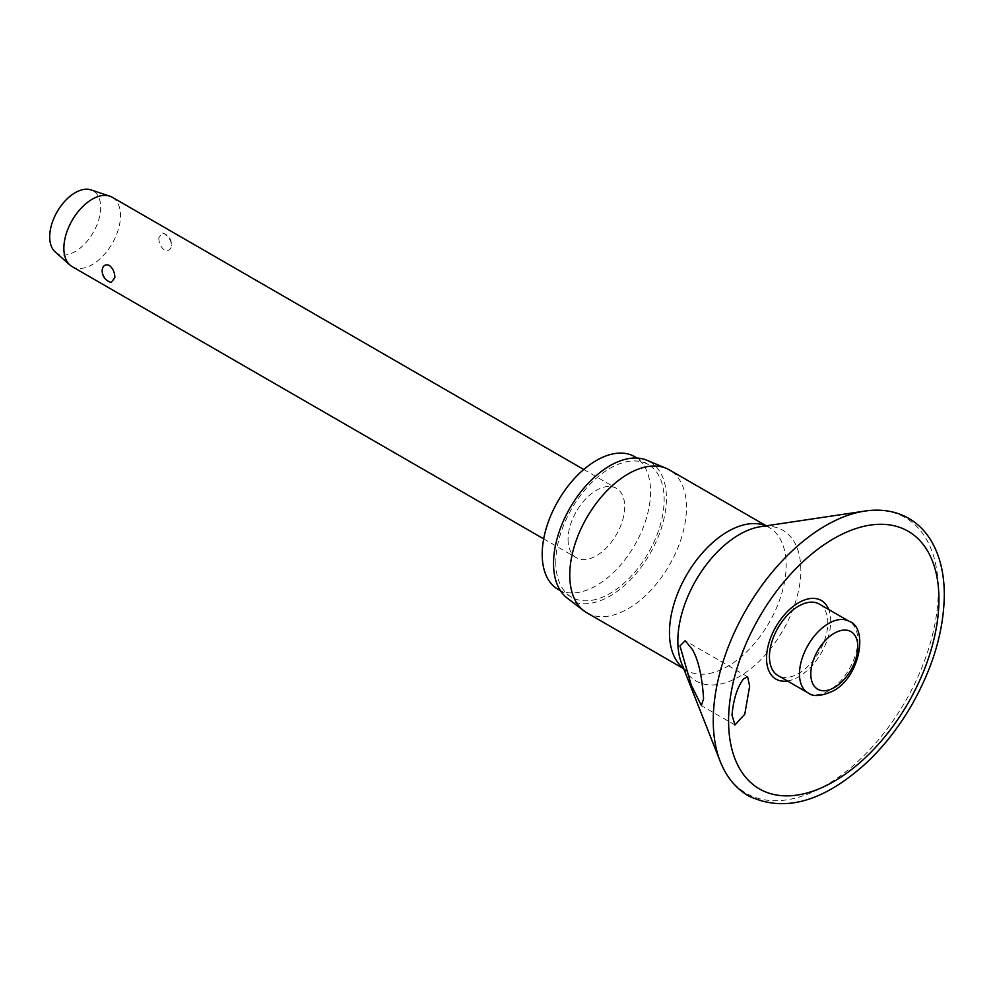 <?xml version="1.0" encoding="UTF-8"?>
<svg xmlns="http://www.w3.org/2000/svg" width="994" height="994" viewBox="0 0 994 994"><rect width="100%" height="100%" fill="white"/><g stroke="black" fill="none" stroke-linecap="round" stroke-linejoin="round"><path stroke-width="0.75" stroke-dasharray="4.97 3.73" d="M787.447 680.989A45.389 26.204 120 0 0 830.723 621.275A45.389 26.204 120 0 0 828.71 609.521M586.845 612.813A82.514 47.637 120 0 0 650.436 590.709A82.514 47.637 120 0 0 686.456 507.661A82.514 47.637 120 0 0 669.372 469.889M567.214 598.115A79.831 46.084 120 0 0 629.624 580.645A79.831 46.084 120 0 0 666.427 498.292A79.831 46.084 120 0 0 646.808 460.234M558.069 589.392A76.625 44.233 120 0 0 617.112 568.866A76.625 44.233 120 0 0 650.561 491.757A76.625 44.233 120 0 0 634.694 456.681M555.795 562.169A76.625 44.233 120 0 0 571.674 597.245A76.625 44.233 120 0 0 630.718 576.719A76.625 44.233 120 0 0 664.154 499.609A76.625 44.233 120 0 0 648.287 464.533A76.625 44.233 120 0 0 589.243 485.06A76.625 44.233 120 0 0 555.795 562.169M819.255 604.066A41.263 23.819 -60 0 1 827.803 622.952A41.263 23.819 -60 0 1 809.787 664.477A41.263 23.819 -60 0 1 777.991 675.535M72.164 266.628A40.058 23.123 120 0 0 103.028 255.905A40.058 23.123 120 0 0 120.51 215.586A40.058 23.123 120 0 0 112.223 197.247M158.829 237.715C158.804 242.797 160.618 246.885 164.283 249.991C168.582 251.482 170.98 249.829 171.502 245.021C170.98 240.25 168.582 236.497 164.283 233.764L162.494 233.006L158.829 237.715M162.494 233.006A12.015 12.015 0 0 1 171.465 245.767L171.502 245.021M568.059 539.394A40.058 23.123 120 0 0 576.358 557.721A40.058 23.123 120 0 0 607.222 546.998A40.058 23.123 120 0 0 624.704 506.679A40.058 23.123 120 0 0 616.417 488.34A40.058 23.123 120 0 0 585.541 499.075A40.058 23.123 120 0 0 568.059 539.394M111.191 282.445L109.402 281.675C105.103 278.941 102.693 275.189 102.183 270.418M55.167 251.904A36.057 20.812 120 0 0 83.546 245.12A36.057 20.812 120 0 0 100.68 207.411A36.057 20.812 120 0 0 90.963 189.904M720.265 761.528A159.127 91.87 120 0 0 845.633 771.891A159.127 91.87 120 0 0 938.286 590.511A159.127 91.87 120 0 0 864.867 511.078M683.586 668.403A82.514 47.637 120 0 0 686.556 670.378C686.742 671.745 685.114 669.459 681.66 663.532A86.963 50.209 120 0 0 750.184 669.198A86.963 50.209 120 0 0 800.829 570.059A86.963 50.209 120 0 0 760.696 526.646C766.796 526.472 769.592 526.745 769.07 527.454A82.514 47.637 120 0 0 765.877 525.876M683.723 668.751L686.556 670.378A82.514 47.637 120 0 0 750.147 648.274A82.514 47.637 120 0 0 786.167 565.226A82.514 47.637 120 0 0 769.07 527.454L766.237 525.814M808.023 692.868A41.263 23.819 120 0 0 828.648 690.818A41.263 23.819 120 0 0 857.822 640.285A41.263 23.819 120 0 0 849.286 621.399M571.674 597.245L560.467 590.771M734.964 724.999L701.404 705.616M543.693 538.872L576.358 557.721M583.751 469.491L616.417 488.34M747.575 676.765L685.525 640.944M648.287 464.533L637.092 458.06"/><path stroke-width="1.49" d="M749.662 686.096L744.779 714.226L734.964 724.986L732.006 715.158C733.41 699.354 737.25 687.264 743.512 678.89L747.575 676.765L749.662 686.096M828.71 609.521A45.389 26.204 120 0 0 792.951 606.601A45.389 26.204 120 0 0 766.536 658.326A45.389 26.204 120 0 0 787.447 680.989M703.578 698.745L701.416 705.616L691.19 684.965L679.983 645.876L685.152 640.72L692.284 649.318C698.372 659.83 702.137 676.305 703.578 698.745M766.237 525.814L669.372 469.889A82.514 47.637 120 0 0 666.191 468.311A82.514 47.637 120 0 0 603.793 494.142A82.514 47.637 120 0 0 569.761 575.041A82.514 47.637 120 0 0 583.9 610.85A82.514 47.637 120 0 0 586.845 612.813L683.723 668.751M666.191 468.311L646.808 460.234A79.831 46.084 120 0 0 586.448 485.221A79.831 46.084 120 0 0 553.534 563.474A79.831 46.084 120 0 0 567.214 598.115L583.9 610.85M637.092 458.06L634.694 456.681A76.625 44.233 120 0 0 575.65 477.207A76.625 44.233 120 0 0 542.202 554.317A76.625 44.233 120 0 0 558.069 589.392L560.467 590.771M808.023 692.868L777.991 675.535A41.263 23.819 -60 0 1 769.455 656.649A41.263 23.819 -60 0 1 787.459 615.124A41.263 23.819 -60 0 1 819.255 604.066L849.286 621.399A41.263 23.819 120 0 0 828.648 623.449A41.263 23.819 120 0 0 799.474 673.982A41.263 23.819 120 0 0 808.023 692.868C812.732 696.906 820.945 696.359 832.661 691.215C859.984 677.672 868.719 627.748 849.286 621.399M583.751 469.491L112.223 197.247A40.058 23.123 120 0 0 109.713 196.129A40.058 23.123 120 0 0 79.818 209.659A40.058 23.123 120 0 0 63.864 248.301A40.058 23.123 120 0 0 69.94 265.025A40.058 23.123 120 0 0 72.164 266.628L543.693 538.872M114.844 277.736L111.191 282.445A12.015 12.015 0 0 1 102.22 269.685L102.183 270.418C102.693 265.622 105.103 263.957 109.402 265.448C113.055 268.554 114.882 272.642 114.844 277.736M109.713 196.129L90.963 189.904A36.057 20.812 120 0 0 64.063 202.068A36.057 20.812 120 0 0 49.7 236.845A36.057 20.812 120 0 0 55.167 251.904L69.94 265.025M864.867 511.078A159.127 91.87 120 0 0 713.257 720.426A159.127 91.87 120 0 0 720.265 761.528C726.341 776.923 735.771 788.379 748.532 795.896C784.577 813.092 824.274 801.711 867.625 761.752C884.548 745.525 899.297 726.539 911.858 704.808C933.018 667.421 943.828 630.817 944.3 594.996C944.288 573.96 940.038 556.081 931.515 541.37C925.675 531.467 918.096 523.801 908.764 518.371C895.867 511.078 881.231 508.642 864.867 511.078L760.696 526.646A86.963 50.209 120 0 0 677.833 641.068A86.963 50.209 120 0 0 681.66 663.532L720.265 761.528M728.577 720.812A148.752 85.882 120 0 0 833.755 781.532A148.752 85.882 120 0 0 938.945 599.357A148.752 85.882 120 0 0 833.755 538.624A148.752 85.882 120 0 0 728.577 720.812M765.877 525.876A82.514 47.637 120 0 0 703.479 551.72A82.514 47.637 120 0 0 669.459 632.606A82.514 47.637 120 0 0 683.586 668.403M810.806 673.982A33.249 19.197 120 0 0 834.314 687.55A33.249 19.197 120 0 0 857.822 646.833A33.249 19.197 120 0 0 834.314 633.253A33.249 19.197 120 0 0 810.806 673.982"/></g></svg>
